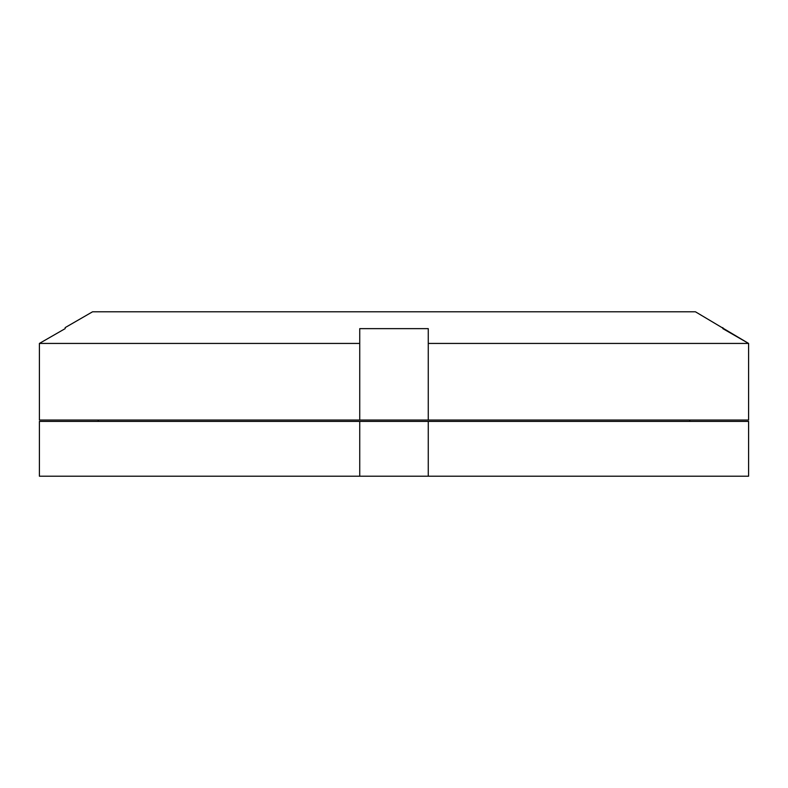 <?xml version="1.0" encoding="UTF-8"?>
<svg xmlns="http://www.w3.org/2000/svg" width="788" height="788" viewBox="0 0 788 788"><rect width="100%" height="100%" fill="white"/><g stroke="black" fill="none" stroke-linecap="round" stroke-linejoin="round"><path stroke-width="1.18" d="M39.4 476.208L39.4 421.403L748.6 421.403L748.6 476.208L39.4 476.208L39.4 421.403M98.401 420.034L98.037 421.403M689.599 420.034L689.963 421.403M428.258 476.208L428.258 421.403M359.742 476.208L359.742 421.403M722.842 327.611L722.842 328.635L748.6 343.43L748.6 420.034L39.4 420.034L39.4 343.43L65.158 328.635L39.4 343.43L359.742 343.43L359.742 328.635L428.258 328.635L428.258 343.43L748.6 343.43L695.44 311.792L92.56 311.792L65.158 327.611L65.158 328.635L65.158 327.611M359.742 420.034L359.742 343.43M39.4 420.034L39.4 343.43M428.258 420.034L428.258 343.43"/></g></svg>
